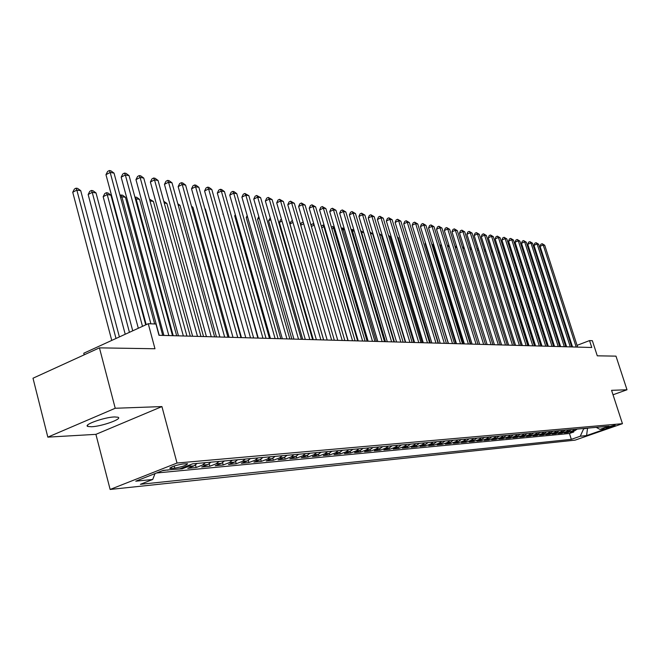 <?xml version="1.0" encoding="UTF-8"?>
<svg xmlns="http://www.w3.org/2000/svg" width="660" height="660" viewBox="0 0 660 660"><rect width="100%" height="100%" fill="white"/><g stroke="black" fill="none" stroke-linecap="round" stroke-linejoin="round"><path stroke-width="0.99" d="M114.568 416.938C104.453 417.153 82.681 424.933 87.854 426.459L91.476 426.748C101.673 426.434 122.95 418.836 118.016 417.244L114.568 416.938M614.807 425.205C610.615 426.121 607.728 427.078 606.136 428.092L606.466 428.109C610.648 427.193 613.536 426.228 615.128 425.221L614.807 425.205M110.129 489.456L575.058 440.154L622.446 423.687L177.02 463.031L110.129 489.456L95.906 434.354L161.923 406.576L115.228 408.26L47.833 437.135L95.906 434.354M47.833 437.135L33 378.221L99.437 347.861L154.976 348.752L148.252 323.713L83.77 353.232L84.191 354.832M613.024 394.779L627 389.771L615.978 356.136L597.284 355.831L592.358 340.709L589.529 340.593L577.063 345.345M115.228 408.26L99.437 347.861M162.344 470.704L167.615 469.969M174.289 469.342L182.102 468.847L181.888 468.031M197.125 463.419L194.048 465.853L187.77 468.311L196.16 467.519L195.492 465.061M210.969 462.165L207.916 464.574L201.679 466.999L209.855 466.232L209.22 463.881M224.458 460.952L221.43 463.328L215.234 465.729L223.204 464.978L222.593 462.726M237.608 459.764L234.597 462.107L228.451 464.483L236.222 463.749L235.628 461.596M250.429 458.601L247.442 460.919L241.346 463.27L248.927 462.553L248.35 460.482M262.936 457.471L259.974 459.764L253.918 462.082L261.31 461.389L260.758 459.401M275.137 456.365L272.2 458.634L266.186 460.936L273.405 460.251L272.869 458.329M287.05 455.293L284.13 457.537L278.157 459.805L285.211 459.145L284.691 457.289M298.675 454.245L295.779 456.456L289.855 458.708L296.736 458.056L296.233 456.266M310.035 453.214L307.156 455.408L301.274 457.627L307.997 457.001L307.51 455.26M321.123 452.215L318.268 454.377L312.436 456.58L319.003 455.961L318.524 454.278M331.963 451.234L329.134 453.379L323.334 455.557L329.761 454.946L329.29 453.313M342.565 450.277L339.751 452.397L333.993 454.55L340.271 453.956L339.817 452.372M352.918 449.344L350.122 451.44L344.413 453.568L350.551 452.991L350.105 451.448M363.049 448.429L360.277 450.499L354.601 452.611L360.608 452.042L360.17 450.541M372.958 447.529L370.202 449.584L364.567 451.671L370.45 451.118L370.021 449.65M382.643 446.655L379.912 448.685L374.319 450.755L380.069 450.211L379.657 448.784M392.131 445.797L389.416 447.81L383.864 449.856L389.499 449.328L389.087 447.934M401.42 444.956L398.722 446.952L393.212 448.981L398.722 448.462L398.318 447.101M410.503 444.139L407.83 446.111L402.361 448.115L407.756 447.612L407.36 446.284M419.405 443.33L416.749 445.285L411.312 447.274L416.6 446.779L416.212 445.483M428.126 442.546L425.486 444.477L420.09 446.449L425.271 445.962L424.891 444.691M436.664 441.771L434.049 443.685L428.686 445.64L433.76 445.162L433.389 443.924M445.038 441.02L442.439 442.909L437.11 444.848L442.084 444.378L441.721 443.173M453.238 440.278L450.656 442.151L445.368 444.073L450.244 443.611L449.889 442.431M461.282 439.552L458.716 441.408L453.469 443.305L458.246 442.86L457.9 441.705M469.161 438.834L466.62 440.682L461.406 442.563L466.092 442.117L465.745 440.995M476.891 438.141L474.367 439.964L469.186 441.829L473.789 441.4L473.451 440.294M484.481 437.456L481.965 439.263L476.825 441.111L481.338 440.682L481.008 439.609M491.914 436.78L489.423 438.57L484.316 440.401L488.746 439.989L488.416 438.933M499.216 436.12L496.741 437.893L491.667 439.717L496.015 439.304L495.693 438.273M506.385 435.476L503.918 437.233L498.877 439.032L503.143 438.636L502.829 437.621M513.414 434.841L510.972 436.582L505.964 438.372L510.147 437.976L509.842 436.986M520.319 434.214L517.885 435.938L512.919 437.712L517.028 437.324L516.722 436.359M527.092 433.603L524.683 435.311L519.742 437.068L523.784 436.689L523.487 435.74M533.75 433.001L531.358 434.701L526.449 436.441L530.417 436.07L530.12 435.138M540.292 432.407L537.908 434.09L533.033 435.823L536.927 435.452L536.646 434.544M546.711 431.83L544.351 433.496L539.5 435.212L543.328 434.849L543.048 433.958M553.022 431.26L550.671 432.91L545.861 434.61L549.623 434.263L549.343 433.381M559.226 430.699L556.891 432.341L552.106 434.024L555.803 433.678L555.53 432.82M565.315 430.147L562.996 431.772L558.253 433.447L561.883 433.108L561.619 432.259M571.312 429.611L569.003 431.219L564.284 432.877L567.856 432.547L567.592 431.714M148.252 323.713L155.941 324.01L158.986 335.296L591.772 347.498L589.529 340.593M171.435 468.46L174.793 468.146C182.44 466.744 186.706 465.267 187.588 463.724L182.804 463.988C175.09 465.399 170.808 466.884 169.942 468.435L171.435 468.46L171.097 467.206M596.219 427.358L599.94 429.38L609.081 426.195L192.613 463.823L179.891 468.814L163.144 470.39L135.745 481.189L152.724 479.473L140.407 484.3L571.321 439.345L580.28 436.227L583.63 428.827L588.934 428.018M599.94 429.38L606.103 428.802L586.591 435.584L580.28 436.227M156.527 472.997L569.456 433.488L573.73 431.995L573.474 431.178M577.203 429.074L574.909 430.675L570.223 432.325L573.73 431.995M574.852 429.289L572.558 430.889L567.856 432.547M568.928 429.825L566.618 431.442L561.883 433.108M562.897 430.369L560.571 432.003L555.803 433.678M556.76 430.922L554.416 432.572L549.623 434.263M550.514 431.483L548.155 433.15L543.328 434.849M544.154 432.061L541.786 433.736L536.927 435.452M537.685 432.646L535.301 434.338L530.417 436.07M531.102 433.24L528.701 434.94L523.784 436.689M524.395 433.843L521.977 435.567L517.028 437.324M517.572 434.462L515.138 436.194L510.147 437.976M510.617 435.088L508.167 436.837L503.143 438.636M503.531 435.732L501.064 437.497L496.015 439.304M496.312 436.384L493.829 438.166L488.746 439.989M488.961 437.052L486.461 438.842L481.338 440.682M481.462 437.728L478.945 439.535L473.789 441.4M473.822 438.413L471.281 440.245L466.092 442.117M466.026 439.123L463.477 440.971L458.246 442.86M458.081 439.84L455.507 441.705L450.244 443.611M449.98 440.575L447.389 442.456L442.084 444.378M441.705 441.317L439.098 443.223L433.76 445.162M433.273 442.076L430.642 443.998L425.271 445.962M424.66 442.86L422.012 444.799L416.6 446.779M415.866 443.652L413.209 445.615L407.756 447.612M406.89 444.46L404.209 446.44L398.722 448.462M397.724 445.294L395.026 447.29L389.499 449.328M388.361 446.135L385.638 448.156L380.069 450.211M378.799 447.002L376.051 449.039L370.45 451.118M369.014 447.884L366.259 449.947L360.608 452.042M359.024 448.792L356.243 450.871L350.551 452.991M348.802 449.716L346.005 451.819L340.271 453.956M338.349 450.656L335.527 452.785L329.761 454.946M327.657 451.621L324.819 453.775L319.003 455.961M316.717 452.611L313.855 454.789L307.997 457.001M305.522 453.626L302.635 455.821L296.736 458.056M294.063 454.657L291.151 456.885L285.211 459.145M282.315 455.722L279.394 457.974L273.405 460.251M270.295 456.811L267.341 459.088L261.31 461.389M257.969 457.924L254.999 460.226L248.927 462.553M245.338 459.063L242.344 461.389L236.222 463.749M232.386 460.234L229.366 462.594L223.204 464.978M219.103 461.431L216.067 463.823L209.855 466.232M205.474 462.66L202.414 465.085L196.16 467.519M191.095 464.417L188.405 466.372L182.102 468.847M168.473 469.887L167.673 470.201M161.923 406.576L177.02 463.031M627 389.771L611.572 390.324L622.446 423.687M587.54 428.142L586.591 435.584M155.026 473.583L152.724 479.473M569.456 433.488L571.321 439.345M150.892 323.812L110.187 172.45L114.015 173.093L154.654 323.961M146.198 324.654L105.963 174.685L110.187 172.45L109.329 170.544L110.855 170.8L114.015 173.093M105.963 174.685L107.638 171.435L109.329 170.544M119.394 336.922L80.726 190.666L76.84 190.088L72.74 192.258L111.746 340.42M72.74 192.258L74.415 189.04L76.057 188.174L76.84 190.088L116.003 338.481M76.057 188.174L77.616 188.405L80.726 190.666M168.836 335.569L125.35 174.991L129.079 175.618L172.499 335.676M163.911 335.428L121.16 177.185L125.35 174.991L124.476 173.101L125.969 173.357L129.079 175.618M121.16 177.185L122.801 173.984L124.476 173.101M183.348 335.981L140.126 177.466L143.756 178.076L186.912 336.08M178.456 335.841L135.96 179.636L140.126 177.466L139.227 175.601L140.687 175.84L143.756 178.076M135.96 179.636L137.569 176.468L139.227 175.601M197.48 336.377L154.523 179.875L158.062 180.469L200.953 336.476M192.621 336.237L150.381 182.011L154.523 179.875L153.615 178.027L155.026 178.266L158.062 180.469M150.381 182.011L151.957 178.885L153.615 178.027M211.241 336.765L168.556 182.226L172.004 182.804L214.632 336.864M206.423 336.633L164.447 184.33L168.556 182.226L167.632 180.403L169.01 180.634L172.004 182.804M164.447 184.33L165.99 181.244L167.632 180.403M132.734 330.817L96.013 192.926L92.227 192.365L88.151 194.502L125.218 334.257M88.151 194.502L89.793 191.326L91.426 190.476L92.227 192.365L129.434 332.326M91.426 190.476L92.936 190.699L96.013 192.926M145.703 324.885L110.905 195.129L107.217 194.584L103.166 196.696L138.311 328.267M103.166 196.696L104.783 193.553L106.4 192.712L107.217 194.584L142.494 326.353M106.4 192.712L107.877 192.935L110.905 195.129M162.723 335.396L125.433 197.282L121.836 196.754L159.184 335.296M120.029 195.401L122.438 195.112L125.433 197.282M120.994 194.898L121.836 196.754L120.565 197.406M176.674 335.791L139.59 199.378L136.084 198.858L173.217 335.692M134.929 197.183L136.636 197.241L139.59 199.378M135.234 197.026L136.084 198.858L135.473 199.171M224.664 337.144L182.234 184.519L185.6 185.089L227.964 337.235M219.879 337.012L178.159 186.599L182.234 184.519L181.302 182.713L182.647 182.944L185.6 185.089M178.159 186.599L179.668 183.538L181.302 182.713M190.27 336.171L153.409 201.424L150.001 200.92M149.515 199.163L153.409 201.424M237.74 337.516L195.583 186.755L198.866 187.308L240.966 337.606M232.996 337.375L191.532 188.801L195.583 186.755L194.634 184.965L195.954 185.188L198.866 187.308M191.532 188.801L193.017 185.782L194.634 184.965M203.536 336.55L166.889 203.42L164.266 203.032M163.787 201.3L166.889 203.42M250.503 337.87L208.609 188.941L211.81 189.478L253.638 337.961M245.784 337.738L204.583 190.954L208.609 188.941L207.652 187.168L208.931 187.382L211.81 189.478M204.583 190.954L206.044 187.976L207.652 187.168M216.48 336.913L180.048 205.367L178.175 205.095M177.796 203.734L180.048 205.367M262.944 338.225L221.323 191.07L224.45 191.598L266.013 338.308M258.266 338.093L217.322 193.058L221.323 191.07L220.349 189.313L221.603 189.527L224.45 191.598M217.322 193.058L218.757 190.113L220.349 189.313M229.111 337.268L192.901 207.273L191.73 207.1M191.499 206.258L192.901 207.273M275.096 338.563L233.731 193.149L236.783 193.66L278.083 338.654M270.443 338.432L229.762 195.112L233.731 193.149L232.749 191.408L233.978 191.614L236.783 193.66M229.762 195.112L231.165 192.192L232.749 191.408M241.445 337.615L205.45 209.129L204.963 209.063M204.864 208.708L205.45 209.129M286.951 338.902L245.85 195.179L248.837 195.682L289.864 338.984M282.332 338.77L241.907 197.117L245.85 195.179L244.86 193.462L248.837 195.682M241.907 197.117L243.292 194.23L244.86 193.462M298.526 339.224L257.689 197.167L260.609 197.654L301.373 339.306M293.939 339.1L253.778 199.072L257.689 197.167L256.69 195.459L260.609 197.654M253.778 199.072L255.131 196.226L256.69 195.459M223.228 213.98L257.878 338.077M222.898 214.145L223.138 213.659M309.829 339.545L269.255 199.105L272.11 199.584L312.617 339.628M305.283 339.413L265.37 200.987L269.255 199.105L268.257 197.414L272.11 199.584M265.37 200.987L266.698 198.165L268.257 197.414M235.537 215.457L234.704 215.861L269.47 338.407M234.704 215.861L235.298 214.624M320.875 339.859L280.566 200.995L283.346 201.465L323.598 339.933M316.363 339.727L276.705 202.859L280.566 200.995L279.551 199.32L283.346 201.465M276.705 202.859L278.009 200.071L279.551 199.32M247.558 216.909L246.246 217.544L280.805 338.728M246.246 217.544L247.178 215.581M331.666 340.164L291.613 202.851L294.343 203.305L334.331 340.238M327.187 340.032L287.785 204.691L291.613 202.851L290.598 201.193L294.343 203.305M287.785 204.691L289.072 201.927L290.598 201.193M259.306 218.345L257.532 219.194L291.877 339.042M257.532 219.194L258.786 216.529M342.218 340.461L302.428 204.658L305.093 205.103L344.825 340.535M337.772 340.329L298.617 206.473L302.428 204.658L301.405 203.016L305.093 205.103M298.617 206.473L299.879 203.742L301.405 203.016M270.781 219.747L268.57 220.803L302.709 339.347M268.57 220.803L270.245 217.899M352.539 340.75L312.997 206.431L315.604 206.869L355.08 340.824M348.117 340.626L309.218 208.222L312.997 206.431L311.974 204.806L315.604 206.869M309.218 208.222L310.464 205.524L311.974 204.806M281.993 221.125L279.37 222.37L313.294 339.644M279.37 222.37L280.615 219.697L281.465 219.293M362.629 341.03L323.342 208.164L325.891 208.593L365.112 341.104M358.24 340.906L319.588 209.938L323.342 208.164L322.311 206.555L325.891 208.593M319.588 209.938L320.81 207.265L322.311 206.555M292.966 222.486L289.938 223.913L323.656 339.933M289.938 223.913L291.167 221.265L292.438 220.663M372.496 341.311L333.465 209.863L335.965 210.276L374.929 341.377M368.14 341.187L329.736 211.612L333.465 209.863L332.425 208.263L335.965 210.276M329.736 211.612L330.94 208.964L332.425 208.263M300.597 224.73L301.488 222.799L303.204 222.148M303.691 223.822L300.737 225.209M303.418 222.882L302.948 222.115M382.148 341.583L343.373 211.522L345.815 211.934L384.532 341.649M377.825 341.459L339.669 213.246L343.373 211.522L342.334 209.938L345.815 211.934M339.669 213.246L340.849 210.631L342.334 209.938M314.218 225.233L347.935 340.618M311.066 225.464L311.602 224.301L313.772 223.732M313.046 223.624L314.028 225.209L311.355 226.454M391.603 341.847L353.075 213.147L355.468 213.551L393.938 341.913M387.304 341.731L349.396 214.855L353.075 213.147L352.027 211.579L355.468 213.551M349.396 214.855L350.559 212.264L352.027 211.579M324.555 226.768L323.928 226.677L357.621 340.89M321.304 226.207L322.938 225.101L324.159 225.423M322.938 225.101L323.928 226.677L321.742 227.692M400.851 342.111L362.571 214.739L364.914 215.127L403.136 342.177L370.45 233.516M396.586 341.995L358.916 216.422L362.571 214.739L361.523 213.18L364.914 215.127M358.916 216.422L360.063 213.857L361.523 213.18M334.67 228.269L333.622 228.112L367.108 341.162M331.378 227.131L332.623 226.553L334.381 227.271M332.623 226.553L333.622 228.112L331.906 228.904M409.909 342.367L371.877 216.298L374.171 216.678L412.145 342.433M405.677 342.251L368.247 217.965L371.877 216.298L370.821 214.756L374.171 216.678M368.247 217.965L369.377 215.424L370.821 214.756M344.57 229.729L343.117 229.515L376.398 341.426M341.327 228.335L343.06 228.112L344.38 229.078M342.119 227.972L343.117 229.515L341.855 230.101M418.786 342.614L380.993 217.825L383.237 218.204L420.973 342.68M414.579 342.499L377.388 219.475L380.993 217.825L379.937 216.298L383.237 218.204M377.388 219.475L378.493 216.959L379.937 216.298M354.272 231.165L352.423 230.893L385.498 341.682M351.07 229.523L352.341 229.499L354.164 230.835M351.417 229.366L352.423 230.893L351.59 231.272M427.474 342.862L389.92 219.318L392.123 219.689L429.619 342.92M423.299 342.746L386.339 220.951L389.92 219.318L388.864 217.808L392.123 219.689M386.339 220.951L387.436 218.46L388.864 217.808M360.616 230.736L363.751 232.551L361.54 232.246L394.416 341.929M360.682 230.942L361.54 232.246L361.127 232.435M435.988 343.101L398.673 220.786L400.834 221.149L438.091 343.159M431.838 342.986L395.117 222.403L398.673 220.786L397.617 219.285L400.834 221.149M395.117 222.403L396.198 219.928L397.617 219.285M405.314 342.235L372.685 233.896L370.483 233.566M370.037 232.147L372.685 233.896M444.329 343.34L407.253 222.222L409.373 222.577L446.391 343.398M440.212 343.225L403.722 223.822L407.253 222.222L406.197 220.737L409.373 222.577M403.722 223.822L404.786 221.372L406.197 220.737M413.837 342.474L381.414 235.183L379.682 234.927M379.294 233.64L381.414 235.183M452.512 343.571L415.668 223.633L417.747 223.979L454.526 343.629M448.42 343.456L412.162 225.209L415.668 223.633L414.612 222.156L417.747 223.979M412.162 225.209L413.209 222.791L414.612 222.156M422.194 342.713L389.969 236.453L388.715 236.272M388.435 235.339L389.969 236.453M460.523 343.794L423.918 225.019L425.956 225.357L462.503 343.852M456.464 343.678L420.428 226.578L423.918 225.019L422.854 223.55L425.956 225.357M420.428 226.578L421.468 224.177L422.854 223.55M430.386 342.944L398.359 237.699L397.567 237.575M397.386 236.989L398.359 237.699M468.385 344.017L432.011 226.372L434.008 226.71L470.332 344.075M464.351 343.901L428.546 227.914L432.011 226.372L430.947 224.92L434.008 226.71M428.546 227.914L429.561 225.538L430.947 224.92M438.43 343.167L406.246 238.862M406.164 238.607L406.593 238.912M476.099 344.231L439.948 227.7L441.911 228.03L478.005 344.289L447.793 246.922L448.726 244.703M472.09 344.124L436.507 229.234L439.948 227.7L438.883 226.264L441.911 228.03M436.507 229.234L437.514 226.875L438.883 226.264M483.656 344.446L447.736 229.012L449.666 229.334L485.529 344.495M479.68 344.33L444.32 230.522L447.736 229.012L446.68 227.584L449.666 229.334M444.32 230.522L445.31 228.187L446.68 227.584M417.433 242.41L448.239 343.447M491.081 344.652L455.383 230.29L457.273 230.604L492.913 344.71M487.121 344.545L451.984 231.784L455.383 230.29L454.319 228.871L457.273 230.604M451.984 231.784L452.966 229.474L454.319 228.871M425.609 243.4L425.114 243.614L455.895 343.662M425.114 243.614L425.444 242.855M498.358 344.858L462.891 231.544L464.739 231.858L500.156 344.908M494.431 344.751L459.517 233.029L462.891 231.544L461.827 230.142L464.739 231.858M459.517 233.029L460.474 230.736L461.827 230.142M433.628 244.382L432.811 244.736L463.403 343.876M432.811 244.736L433.348 243.474M505.502 345.064L470.258 232.782L472.073 233.087L507.268 345.114M501.6 344.949L466.901 234.25L470.258 232.782L469.194 231.388L472.073 233.087M466.901 234.25L467.849 231.974L469.194 231.388M441.499 245.347L440.368 245.842L470.778 344.083M440.368 245.842L441.111 244.093M512.523 345.262L477.485 233.995L479.276 234.292L514.255 345.312M508.645 345.147L474.152 235.447L477.485 233.995L476.421 232.609L479.276 234.292M474.152 235.447L475.093 233.195L476.421 232.609M449.221 246.296L447.793 246.922M519.404 345.452L484.588 235.183L486.346 235.48L521.111 345.502M515.559 345.345L481.28 236.618L484.588 235.183L483.524 233.813L486.346 235.48M481.28 236.618L482.204 234.382L483.524 233.813M455.309 247.45L456.308 245.644M456.803 247.236L455.425 247.838M526.168 345.642L491.568 236.354L493.292 236.643L527.843 345.691M522.34 345.535L488.276 237.773L491.568 236.354L490.504 234.993L493.292 236.643M488.276 237.773L489.192 235.562L490.504 234.993M462.693 247.954L463.749 246.576M464.244 248.168L462.932 248.729M532.81 345.832L498.424 237.501L500.115 237.782L534.452 345.881M529.006 345.724L495.148 238.912L498.424 237.501L497.359 236.148L500.115 237.782M495.148 238.912L496.056 236.717L497.359 236.148M469.945 248.465L471.058 247.5M471.553 249.076L470.308 249.612M539.336 346.013L505.156 238.631L506.822 238.912L540.944 346.063M535.557 345.906L501.905 240.025L505.156 238.631L504.091 237.286L506.822 238.912M501.905 240.025L502.796 237.847L504.091 237.286M477.064 248.968L478.228 248.407M478.723 249.975L477.543 250.486M545.746 346.195L511.772 239.737L513.406 240.009L547.33 346.244L518.347 255.478M541.992 346.087L508.546 241.123L511.772 239.737L510.708 238.409L513.406 240.009M508.546 241.123L509.421 238.961L510.708 238.409M484.159 249.785L485.306 249.389M485.768 250.866L484.646 251.345M552.04 346.376L518.273 240.826L519.882 241.098L553.6 346.417M548.312 346.269L515.064 242.195L518.273 240.826L517.217 239.506L519.882 241.098M515.064 242.195L515.938 240.059L517.217 239.506M491.139 250.643L492.278 250.437M492.69 251.74L491.626 252.194M492.574 251.353L491.807 250.363M558.228 346.549L524.667 241.898L526.251 242.162L559.762 346.591M554.524 346.442L521.482 243.251L524.667 241.898L523.611 240.587L526.251 242.162M521.482 243.251L522.34 241.131L523.611 240.587M499.513 252.673L528.874 345.724M497.995 251.493L499.158 251.551M498.358 251.345L499.372 252.656L498.481 253.027M564.308 346.723L530.953 242.954L532.505 243.21L565.818 346.764M560.629 346.615L527.785 244.291L530.953 242.954L529.897 241.651L532.505 243.21M527.785 244.291L528.627 242.187L529.897 241.651M506.245 253.671L535.136 345.898M504.735 252.334L505.964 252.788M504.793 252.301L505.816 253.605L505.222 253.861M570.289 346.888L537.133 243.986L538.659 244.241L571.774 346.929M566.635 346.789L533.981 245.314L537.133 243.986L536.077 242.698L538.659 244.241M533.981 245.314L534.823 243.226L536.077 242.698M512.853 254.653L512.143 254.546L541.299 346.071M511.401 253.291L512.647 254.001M511.566 253.803L511.838 254.669M576.172 347.053L543.205 245.008L544.714 245.256L577.624 347.094M572.534 346.954L540.078 246.32L543.205 245.008L542.157 243.721L544.714 245.256M540.078 246.32L540.903 244.249L542.157 243.721M519.354 255.61L518.323 255.403M517.96 254.273L519.214 255.181M574.909 430.675L572.558 430.889M569.003 431.219L566.618 431.442M562.996 431.772L560.571 432.003M556.891 432.341L554.416 432.572M550.671 432.91L548.155 433.15M544.351 433.496L541.786 433.736M537.908 434.09L535.301 434.338M531.358 434.701L528.701 434.94M524.683 435.311L521.977 435.567M517.885 435.938L515.138 436.194M510.972 436.582L508.167 436.837M503.918 437.233L501.064 437.497M496.741 437.893L493.829 438.166M489.423 438.57L486.461 438.842M481.965 439.263L478.945 439.535M474.367 439.964L471.281 440.245M466.62 440.682L463.477 440.971M458.716 441.408L455.507 441.705M450.656 442.151L447.389 442.456M442.439 442.909L439.098 443.223M434.049 443.685L430.642 443.998M425.486 444.477L422.012 444.799M416.749 445.285L413.209 445.615M407.83 446.111L404.209 446.44M398.722 446.952L395.026 447.29M389.416 447.81L385.638 448.156M379.912 448.685L376.051 449.039M370.202 449.584L366.259 449.947M360.277 450.499L356.243 450.871M350.122 451.44L346.005 451.819M339.751 452.397L335.527 452.785M329.134 453.379L324.819 453.775M318.268 454.377L313.855 454.789M307.156 455.408L302.635 455.821M295.779 456.456L291.151 456.885M284.13 457.537L279.394 457.974M272.2 458.634L267.341 459.088M259.974 459.764L254.999 460.226M247.442 460.919L242.344 461.389M234.597 462.107L229.366 462.594M221.43 463.328L216.067 463.823M207.916 464.574L202.414 465.085M194.048 465.853L188.405 466.372M174.215 465.993L174.793 468.146M87.524 425.188L87.854 426.459M169.818 467.989L169.942 468.435"/></g></svg>
